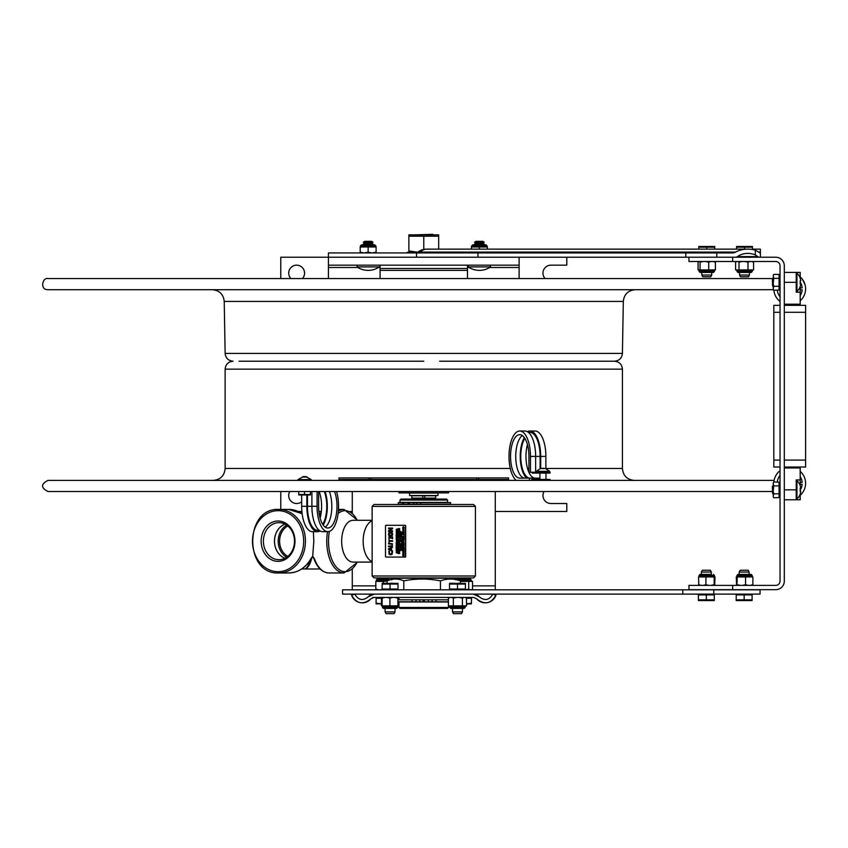 <?xml version="1.0" encoding="UTF-8"?>
<svg xmlns="http://www.w3.org/2000/svg" width="848" height="848" viewBox="0 0 848 848"><rect width="100%" height="100%" fill="white"/><g stroke="black" fill="none" stroke-linecap="round" stroke-linejoin="round"><path stroke-width="1.27" d="M495.285 511.471L566.793 511.471L566.793 503.521L550.903 503.521A7.95 7.95 0 0 1 544.077 491.522M352.27 511.471L350.447 511.471M321.328 511.471L318.89 511.471M301.899 511.471L298.167 511.471M280.762 509.404L280.762 491.522M280.762 278.579L280.762 257.22L328.43 257.22L328.43 278.579M566.793 257.22L566.793 265.159L550.903 265.159A7.95 7.95 0 0 0 545.147 278.579M290.896 278.579A7.95 7.95 0 0 1 293.694 265.731A7.95 7.95 0 0 1 302.407 278.579M301.676 501.74A7.95 7.95 0 0 1 289.815 491.522M519.124 257.22L519.124 278.579M477.954 252.937L477.954 257.22L328.43 257.22L328.43 252.937L328.43 257.22L716.793 257.22L716.793 252.937L328.43 252.937M328.43 265.159L519.124 265.159M380.074 278.579L380.074 268.487L467.481 268.487L467.481 278.579M467.481 265.159L467.481 268.487M380.074 265.159L380.074 268.487M352.27 589.826L352.27 569.474M352.27 512.902L352.27 491.522M495.285 589.826L495.285 491.522M434.738 499.08L435.692 498.126L411.863 498.126L411.863 495.773L424.753 495.773L424.753 498.126M422.802 498.126L422.802 495.773M435.692 498.126L435.692 495.773L424.753 495.773M433.296 234.875L432.756 234.334L414.259 234.875M435.119 495.773L412.425 495.773M417.704 252.259L407.358 252.259L406.722 252.895L416.082 252.895M408.874 252.259L408.874 250.923L417.778 252.206M438.67 234.875L408.874 234.875L408.874 236.21L438.681 236.21L438.681 234.875L438.681 249.132M423.777 236.21L423.777 249.407M408.874 236.21L408.874 250.923M423.777 361.216L239.041 361.216M510.305 468.478L225.133 468.478L225.133 369.166L622.411 369.166L622.411 468.478C623.121 475.717 627.096 479.692 634.336 480.403M772.39 491.522L47.954 491.522C40.778 487.812 40.778 484.102 47.954 480.403L774.097 480.403M773.44 289.709L47.954 289.709C39.347 289.91 42.76 276.946 47.954 278.579L773.196 278.579M224.232 301.422L623.322 301.422L622.411 353.415L225.133 353.415L224.232 301.422C223.427 294.288 219.462 290.387 212.318 289.709M246.991 361.216L407.909 361.216M439.646 361.216L614.471 361.216C619.294 361.683 621.944 364.333 622.411 369.166M368.159 266.897L356.934 266.897A19.864 19.864 0 0 0 379.374 266.897L368.159 266.897M379.374 266.897A0.954 0.954 0 0 0 378.833 265.159M368.159 241.33L364.831 241.33L363.304 242.21L373.003 242.21L371.477 241.33L368.159 241.33M373.003 242.21L371.477 243.09L364.831 243.09L363.304 242.21M371.477 243.09L373.003 243.97L363.304 243.97L364.831 243.09M373.003 243.97L371.498 244.871L364.831 244.849L363.304 243.97M490.621 266.897L468.181 266.897A19.864 19.864 0 0 0 490.621 266.897L490.08 265.159M482.713 241.33L476.078 241.33L474.551 242.21L484.24 242.21L482.713 241.33M484.24 242.21L482.713 243.09L476.078 243.09L474.551 242.21M482.713 243.09L484.24 243.97L474.551 243.97L476.078 243.09M484.24 243.97L482.745 244.871L476.078 244.849L474.551 243.97M758.769 257.22L755.303 254.919A13.95 9.869 -0 0 0 747.841 253.393A13.95 9.869 -0 0 0 737.548 256.594A2.692 1.908 -0 0 1 735.555 257.22M417.916 252.1A14.13 14.13 0 0 1 426.586 249.132A14.13 9.985 90 0 0 420.449 252.1L415.467 252.937M759.469 252.704L760.391 252.937L760.391 249.132L760.391 252.1L758.759 252.1L759.469 252.704M716.793 252.937L732.121 252.937A5.618 3.975 -0 0 0 735.576 252.1A19.981 14.13 180 0 1 747.841 249.132A19.981 14.13 180 0 1 755.303 250.149L758.759 252.1M760.391 257.22L760.391 252.937M474.467 244.871L484.325 244.871M487.028 245.825L486.074 244.871L487.028 245.825L486.074 244.871L487.028 245.825L486.074 244.871L487.028 245.825L486.074 244.871L487.028 245.825L486.074 244.871L472.728 244.871L471.774 245.825L487.028 245.825L486.074 244.871L487.028 246.015L471.774 246.015L472.728 244.871M471.456 249.132L471.456 246.969L487.346 246.969L487.346 249.132M479.396 246.969L479.396 249.132M374.827 244.871L375.781 246.015L360.527 246.015L375.781 245.825L374.827 244.871L361.481 244.871L373.078 244.871M364.163 252.937L360.209 252.227L360.209 252.937L360.209 246.969L376.099 246.969L376.099 252.937L376.099 252.227L372.145 252.937M368.159 246.969L368.159 252.227L372.113 252.937M364.195 252.937L368.159 252.227M448.571 491.522L448.571 492.879L398.984 492.879L398.984 491.522M409.584 493.038L437.971 493.038L437.971 495.518L409.584 495.518L409.584 493.038M419.802 601.794L419.802 599.822L412.001 599.822L412.001 601.794L423.141 601.794L423.141 599.822L424.413 599.822L424.413 601.794L436.073 601.794L436.073 599.822L428.304 599.822L428.304 601.794M440.451 580.869C428.24 578.463 416.018 578.463 403.807 580.869C398.242 578.463 392.688 578.463 387.123 580.869L394.373 578.219L453.171 578.219L460.422 580.869C453.765 578.463 447.108 578.463 440.451 580.869L440.451 589.826M403.807 589.826L403.807 580.869M387.123 583.212L387.123 580.869M460.422 583.212L460.422 580.869M410.835 500.034L447.564 500.034L446.61 499.08L400.945 499.08L399.991 500.034L410.835 500.034M399.991 500.034L399.991 502.387L447.564 502.387L447.564 500.034M399.938 608.408L447.617 608.408L448.571 607.454L398.984 607.454L399.938 608.408M448.412 601.985L398.984 601.985L398.984 607.454M475.421 506.383L473.513 504.475L374.042 504.475L372.134 506.383L475.421 506.383L475.421 575.993L372.134 575.993L374.042 577.901L473.513 577.901L475.421 575.993M420.608 504.157L450.574 504.157L450.574 502.578L416.654 502.578L416.654 504.157L420.608 504.157L420.608 502.578M398.263 504.157L403.489 504.157L403.489 502.578L398.263 502.578L398.263 504.157M408.089 502.578L409.171 502.578L409.171 504.157L408.089 504.157L408.089 502.578L403.489 502.578M402.874 504.157L402.588 502.578M408.089 504.157L403.489 504.157M416.654 504.157L416.654 502.578M416.389 502.578L413.771 502.578L413.771 504.157L416.389 504.157M409.171 502.578L413.771 502.578M413.771 504.157L409.171 504.157M396.567 544.745L396.694 545.317M396.906 538.84L396.366 539.317L396.906 539.805M396.504 539.667L396.822 538.84L397.362 539.317L396.419 539.667M397.341 538.809L396.133 539.317L397.341 539.837L397.426 538.809L397.341 539.837M396.345 538.183L397.489 537.25L396.154 537.25L397.214 537.441L396.154 538.385L397.489 538.385L396.345 538.183M396.345 536.731L397.489 535.788L396.154 535.788L397.214 535.989L396.154 536.922L397.489 536.922L396.345 536.731M396.154 534.473L396.154 535.47L397.489 535.47L397.489 534.473L397.33 535.258L396.843 534.526L396.313 535.258L396.154 534.473M396.822 534.335L397.405 533.127L396.822 534.113L396.249 533.127L396.822 534.335M396.313 533.095L397.489 532.555L396.313 531.813L396.398 532.555M398.761 546.43L398.899 547.002M399.684 546.759L398.655 546.207L398.359 547.214L399.768 547.214M399.281 546.356L399.535 547.002L399.281 546.356M398.359 544.925L398.359 545.921L399.684 545.921L399.684 544.925L399.525 545.709L399.037 544.978L398.507 545.709L398.359 544.925M399.185 544.034L399.185 542.879L398.359 543.091L399.45 543.759L398.443 544.034M399.387 542.656L399.588 541.724L398.698 542.423L398.412 541.639L398.708 542.646L399.334 541.798L399.387 542.656M398.359 540.367L398.359 541.363L399.684 541.363L399.684 540.367L399.525 541.151L399.037 540.42L398.507 541.151L398.359 540.367M398.761 537.187L398.899 537.759M399.684 537.515L398.655 536.975L398.359 537.971L399.684 537.515M399.281 537.113L399.535 537.759L399.281 537.113M398.359 535.692L398.359 536.689L399.684 536.689L399.684 535.692L399.525 536.477L399.037 535.745L398.507 536.477L398.359 535.692M398.507 535.618L399.684 535.088L398.507 534.346L398.602 535.088M399.684 533.042L398.359 532.406L399.472 532.926L398.359 533.244L399.461 533.784L398.359 534.314L399.684 533.911L398.581 533.36L399.684 533.042M398.359 531.219L398.359 532.215L399.684 532.215L399.684 531.219L399.525 532.003L399.037 531.272L398.507 532.003L398.359 531.219M398.359 529.989L398.359 530.986L399.684 530.986L399.684 529.989L399.525 530.774L399.037 530.042L398.507 530.774L398.359 529.989M398.539 529.565L399.684 528.622L398.359 528.622L399.408 528.823L398.359 529.767L399.684 529.767L398.539 529.565M401.581 550.532L401.782 549.599L400.892 550.299L400.616 549.515L400.903 550.522L401.528 549.674L401.581 550.532M401.878 548.094L400.553 547.458L401.666 547.978L400.553 548.306L401.655 548.836L400.553 549.366L401.878 548.963L400.775 548.412L401.878 548.094M401.751 547.331L401.878 546.716L400.553 546.716L400.553 547.331L401.751 547.331M401.878 546.07L400.553 545.296L401.655 545.953L400.553 546.621L401.973 546.07L400.553 546.621M400.553 544.151L400.553 545.147L401.878 545.147L401.878 544.151L401.719 544.935L401.231 544.204L400.701 544.935L400.553 544.151M400.553 543.918L401.878 543.918L401.878 542.996L400.553 543.918M403.5 554.921L402.959 555.398L403.5 555.885M403.955 555.398L402.874 555.398L403.955 555.398M403.924 554.889L402.715 555.398L403.924 555.906L404.008 554.889L403.924 555.906M403.542 554.009L404.072 553.235L402.811 553.649L402.747 554.465L404.072 554.465L403.542 554.009M403.118 553.691L403.394 554.253L403.118 553.691M404.072 551.285L402.747 550.649L403.86 551.168L402.747 551.486L403.849 552.016L402.747 552.557L404.072 552.154L402.97 551.603L404.167 551.285L402.97 551.603M403.553 545.73L402.927 545.942L403.553 546.186M403.765 533.943L403.924 534.59M404.072 534.346L403.669 533.721L402.747 534.378L404.072 534.802M403.065 534.017L403.288 534.59L403.065 534.017M402.747 532.523L402.747 533.519L404.072 533.519L404.072 532.523L403.924 533.307L403.425 532.576L402.906 533.307L402.747 532.523M404.072 531.23L402.747 530.456L403.849 531.113L402.747 531.781L404.167 531.23L402.747 531.781M403.5 526.905L402.98 527.732L403.924 527.732L402.895 527.732L403.404 526.905L403.924 527.732M404.072 527.573L403.415 526.682L402.747 527.583L404.072 527.944M397.489 552.122L396.154 552.43L397.489 553.225L397.574 552.122L397.489 553.225M397.489 550.85L396.853 550.14L396.313 550.85L396.154 550.108L396.154 551.062L397.574 551.062M396.853 550.14L396.938 550.85M396.313 550.108L396.694 550.85M397.489 549.928L397.489 549.006L397.33 549.716L396.154 549.716L397.574 549.928L397.489 549.006M396.313 548.624L396.313 547.84L396.154 548.836L397.489 548.836L397.489 547.84L397.33 548.624L396.843 547.893L396.313 548.624M396.313 547.84L396.684 548.624M397.489 547.84L397.489 548.836M396.843 547.893L397.33 548.624M396.154 547.744L397.489 547.766L397.489 546.515L396.154 546.515L396.154 547.744L396.864 547.289M397.489 546.515L397.489 547.702M396.154 546.515L396.864 546.981M397.352 546.197L396.292 546.409L397.489 546.409L397.489 545.783L396.292 545.783L397.352 545.995M397.489 545.783L397.489 546.409M397.489 545.529L397.087 544.448L396.154 545.105L397.489 545.073M397.489 544.236L397.489 543.314L397.33 544.024L396.154 544.024L397.574 544.236L397.489 543.314M396.313 542.943L396.313 542.158L396.154 543.155L397.489 543.155L397.489 542.158L397.33 542.943L396.843 542.211L396.313 542.943M396.313 542.158L396.684 542.943M397.489 542.158L397.489 543.155M396.843 542.211L397.33 542.943M396.419 540.971L396.461 540.144L396.822 541.109L397.564 540.335L396.822 541.331L397.479 540.335M397.214 537.441L396.249 537.441M396.313 534.473L396.684 535.258M397.489 534.473L397.489 535.47M396.843 534.526L397.33 535.258M396.461 533.127L396.419 533.964M397.405 533.127L397.341 534.134M396.313 531.813L396.398 532.343M397.341 531.558L396.822 530.339L396.313 531.548L397.426 531.558L396.398 531.548M396.398 530.53L397.426 530.53L397.426 531.558M397.489 528.876L396.154 529.693L397.489 530.106M398.624 552.355L399.684 552.355M399.684 552.143L398.359 552.143L399.101 552.822L398.359 553.5L399.768 553.5M398.359 551.624L399.588 551.688L399.588 550.84L398.359 550.691L399.567 551.264L398.359 551.624M398.443 550.691L399.673 550.84L399.588 551.688M398.624 549.462L398.708 550.458L399.715 549.939L399.302 549.387L398.698 550.235L398.624 549.462L398.783 550.235M399.419 549.61L398.793 550.458L398.412 549.917M399.684 548.592L398.359 548.052L398.359 549.334L399.684 548.794M398.602 549.334L398.602 548.794M398.496 546.377L399.768 546.759M398.443 542.879L399.673 543.038L399.27 544.034M399.419 541.798L398.793 542.646L398.412 542.116M399.768 541.363L399.684 540.367M398.359 539.773L399.684 540.134L399.026 538.883L398.359 539.773M399.768 537.971L399.578 537.06M398.359 532.406L399.768 532.798L398.666 533.36L399.768 533.911L398.359 534.314M399.768 532.215L399.684 531.219M399.684 528.622L398.624 529.565M401.613 549.674L400.903 550.522M400.913 549.525L400.977 550.299M400.553 547.458L401.878 547.85M401.973 543.918L401.878 542.996M401.878 540.992L400.553 541.522L401.878 542.328L401.973 540.992L401.878 542.285M401.878 540.642L400.733 540.642L401.878 539.699L400.818 540.642M401.878 539.699L400.553 539.699L401.602 539.9L400.553 540.844L401.878 540.844M401.221 538.13L400.553 539.381L401.878 539.381L401.221 538.13L401.878 539.381M400.744 538.448L401.305 538.13M401.751 537.081L400.68 537.282L401.878 537.282L401.878 536.667L401.878 537.282M401.878 536.667L400.68 536.667L401.751 536.869M401.878 536.201L400.733 536.201L401.878 535.268L400.818 536.201M401.878 534.017L401.719 534.728L400.553 534.728L401.878 534.94L401.973 534.017L401.878 534.94M400.701 532.862L400.553 533.858L401.878 533.858L401.878 532.862L401.973 533.858M401.878 532.862L401.719 533.646L401.231 532.915L401.719 533.646M403.054 551.603L404.167 552.154L402.747 552.557M402.747 550.649L404.167 551.285M404.072 549.292L402.747 549.833L404.072 550.628L404.167 549.292L403.701 550.267M402.747 549.144L404.072 549.144L404.072 547.914L402.811 548.327L402.747 549.144M404.072 545.275L403.637 547.331L404.072 545.275L402.747 545.805L404.04 546.589L402.811 546.971L402.747 547.787L404.167 547.787M404.072 544.925L402.927 544.925L404.072 543.981L402.832 544.183M404.072 543.981L403.012 544.925M404.072 543.08L402.906 543.08L404.072 541.808L402.747 541.278L403.33 541.914L402.747 543.822L404.072 543.292M403.595 542.02L402.842 542.55M404.072 540.176L402.97 539.625L404.072 539.063L402.747 538.66L403.86 539.19L402.747 539.508L403.849 540.038L402.747 540.579L404.167 540.176L402.832 540.547M402.832 538.692L404.167 539.063L403.054 539.625L404.167 540.176M404.072 537.918L404.167 538.533L402.747 537.918L402.747 538.533L403.945 538.332L402.885 538.533M402.885 537.918L403.945 538.12M402.747 537.664L404.072 537.664L404.072 536.742L402.747 537.664M404.072 536.742L404.072 537.664M404.072 536.572L404.072 535.65L403.924 536.36L402.747 536.36L404.167 536.572L404.072 535.65M402.885 533.964L404.167 534.346M404.072 532.523L404.072 533.519M403.425 532.576L403.924 533.307M402.747 530.456L404.167 531.23M403.924 530.201L403.415 528.982L402.895 530.201L404.008 530.201L402.98 530.201M403.415 528.982L404.008 530.201M402.885 528.813L403.945 528.611L402.747 528.813L402.747 528.198L403.945 528.399L402.885 528.198M402.938 527.011L403.5 526.682L404.167 527.573M392.55 530.88L389.105 530.88L392.55 528.77L392.55 528.06L388.554 528.06L388.554 528.654L391.712 528.654L388.554 530.572L388.554 531.473L392.55 531.473L392.55 530.88L392.635 531.473M391.638 551.253L392.158 552.684L390.557 554.157L389.338 553.733L389.455 551.211L388.819 551.211L389.031 554.232L390.557 554.825L392.094 554.221L392.507 551.836L391.638 551.253M389.455 551.211L389.433 553.733L390.642 554.157M390.981 548.444L389.179 549.144L390.981 549.843M390.981 549.886L389.094 549.144L390.981 548.412L390.981 549.886M391.426 548.232L392.55 547.13L388.554 548.741L388.554 549.525L392.55 551.126L391.426 550.055L391.522 548.232L391.522 550.055L392.55 551.094M392.55 547.172L391.522 548.232M392.264 546.282L392.264 543.748L388.554 543.292L388.554 543.928L391.85 544.13L392.179 545.02L391.85 545.9L388.554 546.112L388.554 546.737L392.348 546.282L388.638 546.737M388.638 543.292L392.348 543.748L392.348 546.282M392.55 536.89L392.635 538.745L392.55 536.89L392.136 537.505L388.956 537.505L388.956 536.89L389.041 537.505L392.136 537.505M392.083 532.735L390.546 532.162L389.009 532.735L388.469 534.272L389.009 535.809L390.546 536.381L392.083 535.809L392.179 532.735L392.719 534.272L392.179 535.809L390.546 536.381M390.546 532.162L392.179 532.735M390.546 532.83L392.168 534.272L390.546 535.724L388.925 534.272L390.546 532.83M404.962 557.083L386.031 557.083A0.636 0.53 90 0 1 385.501 556.447L385.501 525.93A0.636 0.53 90 0 1 386.031 525.294L404.962 525.294A0.636 0.53 90 0 1 405.503 525.93L405.503 556.447A0.636 0.53 90 0 1 404.962 557.083L405.143 557.083A0.636 0.53 -90 0 0 405.673 556.447L405.673 525.93A0.636 0.53 -90 0 0 405.143 525.294L386.211 525.294M392.136 538.13L389.041 538.13L388.956 538.745L388.956 538.13L392.136 538.13L392.55 538.745M392.55 540.632L392.635 541.268L392.55 540.632L389.02 540.632L389.02 539.042L389.105 540.632M389.105 541.268L389.105 542.868L389.02 541.268L392.635 541.268M392.274 551.211L392.179 554.221L390.599 554.825M391.712 528.654L388.638 528.654M392.55 528.06L392.635 528.77L389.19 530.88M402.906 532.523L403.266 533.307M402.832 536.36L403.924 536.36M402.832 537.452L403.924 537.452M402.832 541.331L403.574 541.808M402.906 542.55L402.991 543.08M402.991 543.292L402.906 543.822M402.895 546.971L403.584 547.119M404.167 548.19L403.637 548.932M404.167 553.511L403.637 554.253M402.98 554.889L404.008 554.889M404.008 555.906L402.98 555.906M401.878 532.046L400.797 532.046M400.797 532.258L401.878 532.258M400.638 534.728L401.719 534.728M401.878 535.268L400.638 535.459M401.602 539.9L400.638 539.9M400.638 543.706L401.719 543.706M401.231 544.204L401.719 544.935M401.878 544.151L401.878 545.147M400.701 544.151L401.072 544.935M400.638 545.338L401.973 546.07M400.68 546.716L401.751 546.918M401.878 546.716L401.878 547.331M401.751 547.13L400.68 547.331M401.973 547.85L400.86 548.412L401.973 548.963L400.638 549.345M401.592 549.451L401.804 550.532M399.408 528.823L398.443 528.823M399.037 530.042L399.525 530.774M399.684 529.989L399.684 530.986M398.507 529.989L398.878 530.774M399.037 531.272L399.525 532.003M398.507 531.219L398.878 532.003M398.507 534.346L398.602 534.876M399.037 535.745L399.525 536.477M399.684 535.692L399.684 536.689M398.507 535.692L398.878 536.477M399.111 538.883L399.684 540.134M399.037 540.42L399.525 541.151M398.507 540.367L398.878 541.151M398.624 541.639L398.783 542.423M399.058 541.893L399.673 541.724L399.609 542.656M399.037 544.978L399.525 545.709M399.684 544.925L399.684 545.921M398.507 544.925L398.878 545.709M398.507 548.052L398.602 548.592M399.058 549.695L399.673 549.525L399.609 550.469M399.673 551.688L398.443 551.836M399.408 552.769L398.624 553.309M396.313 529.29L397.002 529.438M397.426 534.134L396.408 534.134M397.214 535.989L396.249 535.989M397.574 536.021L396.429 536.731M397.574 537.484L396.429 538.183M396.398 538.809L397.426 538.809M397.426 539.837L396.398 539.826M396.249 544.024L397.33 544.024M396.302 544.692L397.574 545.073M396.249 549.716L397.33 549.716M390.631 532.83L389.338 533.212M389.423 533.212L388.925 534.272M389.009 534.272L389.338 535.332M389.423 535.332L390.631 535.724M388.956 536.89L388.956 538.745M389.02 539.042L389.02 542.868M403.415 529.205L403.955 529.693L403.415 530.17L402.874 529.693L403.415 529.205M403.097 529.332L403.5 530.17M403.796 544.183L402.747 545.126L404.072 545.126M404.072 547.575L403.542 547.331M403.118 547.013L403.394 547.575L403.118 547.013M403.118 548.37L403.394 548.932L403.118 548.37M403.553 549.716L402.927 549.97L403.553 549.716M403.553 549.758L402.927 549.97M403.012 549.97L403.553 550.172M401.231 532.915L401.072 533.646M401.602 535.459L400.553 536.402L401.878 536.402M400.68 536.667L400.68 537.282M401.21 538.353L401.729 539.169L400.701 539.169L401.21 538.353M400.786 539.01L401.729 539.169M401.358 541.416L400.733 541.66L401.358 541.416M401.358 541.448L400.733 541.66M400.818 541.66L401.358 541.872M399.016 539.105L399.535 539.932L398.507 539.932L399.016 539.105M399.101 539.105L398.592 539.932L399.535 539.932M399.684 553.309L398.539 553.309L399.323 552.769M397.489 529.894L396.959 529.65M396.535 529.332L396.811 529.894L396.535 529.332M396.62 529.332L396.811 529.894M396.822 530.562L397.362 531.039L396.822 531.526L396.281 531.039L396.822 530.562M396.906 530.562L396.281 531.039M396.461 540.144L396.822 541.331M397.087 544.67L397.341 545.317L397.087 544.67M396.292 545.783L396.292 546.409M396.97 552.324L396.345 552.567L396.97 552.324M396.97 552.355L396.345 552.567M396.429 552.567L396.97 552.779M399.376 546.356L399.535 547.002M399.376 537.113L399.535 537.759M403.203 553.691L403.394 554.253M403.203 548.37L403.394 548.932M403.16 534.017L403.288 534.59M400.701 531.516L400.701 532.788M368.244 596.812L374.212 594.109L473.332 594.109L479.3 596.812C484.759 601.115 489.264 600.214 492.805 594.109L495.932 595.243C490.886 603.903 484.473 605.101 476.671 598.836L473.629 597.427L373.915 597.427L370.883 598.836C363.082 605.101 356.658 603.903 351.623 595.243L354.75 594.109C358.291 600.214 362.796 601.115 368.244 596.812A7.95 7.95 0 0 1 374.212 594.109M371.042 598.656A3.975 3.975 0 0 0 370.883 598.836A11.268 11.268 0 0 1 351.623 595.243M372.367 597.745A3.975 3.975 0 0 1 373.915 597.427M495.932 595.243A11.268 11.268 0 0 1 476.671 598.836M479.3 596.812A7.95 7.95 0 0 0 473.332 594.109M682.788 589.826L342.56 589.826L342.56 594.109L713.793 594.109L713.793 589.826L682.788 589.826L682.788 594.109M713.793 589.826L760.052 589.826L760.052 594.109L713.793 594.109M419.802 599.822L423.141 599.822M424.413 599.822L428.304 599.822M412.001 599.822L398.009 599.822M448.412 599.822L436.073 599.822M412.001 601.794L398.009 601.794M448.412 601.794L436.073 601.794M372.134 520.29L353.044 520.29A20.893 11.374 90 0 0 352.651 520.301A20.893 11.374 90 0 0 341.67 541.183A20.893 11.374 90 0 0 352.651 562.076A20.893 11.374 90 0 0 353.044 562.086L372.134 562.086M372.134 561.62A20.893 11.374 -90 0 1 363.156 541.183A20.893 11.374 -90 0 1 372.134 520.757M327.551 531.685A31.779 17.299 90 0 0 326.756 541.183A31.779 17.299 90 0 0 344.044 572.972L328.854 572.972A31.779 17.299 -90 0 1 314.364 558.535L312.689 556.33L311.142 558.228M309.774 560.804C308.29 566.146 306.52 568.87 304.453 568.997C307.601 568.743 310.124 564.821 312.011 557.253M312.689 556.33L313.824 541.183L313.389 531.685M261.152 541.183A20.172 16.918 -90 0 0 286.539 558.652A20.172 16.918 -90 0 0 286.539 523.725A20.172 16.918 -90 0 0 261.152 541.183M302.142 513.708L288.627 509.404L278.769 509.404C244.076 507.57 244.065 574.806 278.769 572.972A31.779 26.659 -90 0 0 305.439 541.183A31.779 26.659 -90 0 0 278.769 509.404M314.364 558.535A1.272 0.583 160.5 0 1 313.739 558.27L313.739 558.27C317.173 567.619 322.208 572.517 328.854 572.972M294.489 541.183A18.529 15.55 90 0 1 279.692 559.701A18.529 15.55 90 0 1 263.399 541.183A18.529 15.55 90 0 1 279.692 522.675A18.529 15.55 90 0 1 294.489 541.183M284.96 524.106A17.925 15.041 -90 0 0 274.476 541.183A17.925 15.041 -90 0 0 284.96 558.27M285.023 558.249A17.882 14.999 90 0 1 274.508 541.183A17.882 14.999 90 0 1 285.023 524.128M286.666 525.103A17.882 14.999 -90 0 0 278.208 541.183A17.882 14.999 -90 0 0 286.666 557.274M287.832 556.394A16.684 14.003 90 0 1 279.607 541.183A16.684 14.003 90 0 1 287.832 525.983M383.285 583.212L383.285 581.41L387.123 581.092M376.12 589.826L375.823 589.169L378.632 589.826M380.476 589.826L383.285 589.169M383.285 581.41L375.823 581.41L375.823 589.169M376.501 581.41L375.918 581.41M389.009 577.901L389.009 578.866L377.371 578.866L379.088 578.866L379.088 577.901M471.106 589.826L472.548 589.169L472.548 581.41L460.422 581.41M471.446 589.826L472.548 589.169M465.308 589.826L468.711 589.169L468.711 581.41M468.711 589.169L470.163 589.826M457.581 579.82L471.128 579.82L470.174 578.866L456.828 578.866L455.874 579.82M466.411 597.999L466.57 605.854L466.464 598.031M385.056 597.427L382.13 598.084L382.13 605.854L397.988 605.854L397.85 598.084L394.861 597.427M392.9 597.427L389.91 598.084L389.91 605.854M389.91 598.084L386.985 597.427M382.13 598.084L382.183 597.427M382.141 597.851L381.483 598.084L381.483 605.854L382.257 605.854M397.85 598.084L397.988 605.854M389.953 608.398L396.737 608.398L395.03 608.398L395.03 611.906L385.098 611.906L385.098 608.398L383.391 608.398L389.953 608.398M456.765 597.427L453.351 598.084L453.351 605.854L466.559 605.854M463.983 597.427L462.425 598.084L462.425 605.854M462.425 598.084L459.001 597.427M453.351 598.084L451.486 597.427M450.277 597.427L448.412 598.084L448.412 605.854L453.351 605.854M466.559 598.084L465.001 597.427M448.412 598.084L448.571 597.427M461.111 608.398L464.163 608.398L465.117 607.444L449.853 607.444L450.807 608.398L461.111 608.398M398.443 605.854L397.14 605.854L398.645 605.854L398.645 601.794M398.645 598.084L397.998 597.427L398.645 599.822M381.695 605.854L382.989 605.854M382.119 584.081L382.119 589.031L390.069 589.031L390.069 584.081L382.119 584.081L382.119 583.371L398.009 583.371L398.009 584.081L390.069 584.081M390.069 589.031L398.009 589.031L398.009 584.081M382.914 589.826L382.914 589.031M395.03 611.906L394.076 613.666L386.052 613.666L385.098 611.906M449.535 584.081L449.535 589.031L457.485 589.031L457.485 584.081L449.535 584.081L449.535 583.371L465.435 583.371L465.435 584.081L457.485 584.081M457.485 589.031L465.435 589.031L465.435 584.081M450.33 589.826L450.33 589.031M462.457 608.398L462.457 611.906L452.525 611.906L452.525 608.398M462.457 611.906L461.492 613.666L453.479 613.666L452.525 611.906M381.483 598.222L376.099 598.222L376.099 603.172L381.483 603.787M381.483 603.882L376.099 603.882L376.099 603.172M468.467 577.901L468.467 578.866M470.651 597.427L470.651 598.222M466.57 603.84L471.446 603.172L471.446 598.222L466.57 598.222M471.446 603.172L471.446 603.882L466.57 603.882M478.611 477.933L508.556 477.933L508.556 479.523L478.611 479.523L478.611 477.933L338.999 477.933L338.999 479.523L478.611 479.523M319.145 491.522A21.741 9.19 -90 0 1 320.109 518.128M324.328 491.522A21.741 9.19 -90 0 1 322.696 524.35M325.06 491.522A23.044 9.741 -90 0 1 323.215 525.103M329.363 491.522A21.741 9.19 -90 0 1 325.219 527.149M307.442 495.009L307.442 506.298A23.998 10.144 90 0 0 317.587 530.286L319.124 530.286M306.859 495.009L306.859 506.298A25.387 10.727 90 0 0 317.587 531.685A25.387 10.727 90 0 0 320.109 530.975M311.894 491.522L311.894 506.298A25.387 10.727 90 0 0 322.632 531.685L327.816 531.685A25.387 10.727 90 0 0 337.356 517.905A25.387 10.727 90 0 0 336.539 491.522M317.078 491.522L317.078 506.298A25.387 10.727 90 0 0 327.816 531.685M334.547 491.522A21.741 9.19 -90 0 1 336.232 514.99A21.741 9.19 -90 0 1 327.816 528.028A21.741 9.19 -90 0 1 318.625 506.298L318.625 491.522M301.676 495.009L301.676 506.298A25.387 10.727 90 0 0 312.403 531.685L317.587 531.685M539.943 478.134L534.643 478.134L534.643 479.449M535.152 478.134A21.741 9.19 90 0 1 527.074 466.782A21.741 9.19 90 0 1 527.445 444.575M529.968 478.134A21.741 9.19 90 0 1 521.181 462.722A21.741 9.19 90 0 1 524.848 438.342M550.045 472.135L550.045 473.089L539.243 473.089L539.243 472.135L550.045 472.135M526.735 478.134A23.044 9.741 90 0 1 520.322 459.584A23.044 9.741 90 0 1 524.34 437.589M524.923 478.134A21.741 9.19 90 0 1 515.828 459.499A21.741 9.19 90 0 1 522.336 435.554M540.102 468.743L540.102 456.404A23.998 10.144 -90 0 0 529.968 432.406L528.431 432.406M536.201 471.477L535.65 471.477M540.695 468.541L540.695 456.404A25.387 10.727 -90 0 0 529.968 431.017A25.387 10.727 -90 0 0 527.445 431.727M535.65 472.135L535.65 456.404A25.387 10.727 -90 0 0 524.923 431.017L519.739 431.017A25.387 10.727 -90 0 0 509.16 452.196A25.387 10.727 -90 0 0 516.231 480.403M539.243 473.089L532.29 473.089L531.961 472.294M529.459 480.403L529.459 478.134L519.739 478.134A21.741 9.19 90 0 1 510.549 456.404A21.741 9.19 90 0 1 519.739 434.664A21.741 9.19 90 0 1 528.929 456.404L528.929 472.294L530.466 472.294L530.466 456.404A25.387 10.727 -90 0 0 519.739 431.017M530.466 472.294L539.243 472.135M529.459 478.134L534.643 478.134M539.243 480.403L539.243 479.449L550.045 479.449L550.045 480.403M531.77 480.403L531.77 479.449L539.243 479.449M539.688 479.449L539.688 478.134M543.759 468.297L545.879 468.764L545.879 456.404A25.387 10.727 -90 0 0 535.152 431.017L529.968 431.017M298.846 494.458L304.496 494.458L304.496 491.522M298.75 494.458L298.75 491.522M304.496 494.458L310.442 494.458L310.442 491.522M310.347 491.522L310.442 494.458M310.389 494.978L298.793 494.978M536.286 471.34L540.038 468.764L543.377 468.244L545.879 468.764L549.631 471.34L536.286 471.34L536.636 472.135L548.995 472.135M542.158 468.297L543.197 468.764M297.924 479.608L311.269 479.608L305.598 476.523L307.209 477.032L302.291 477.032L303.701 476.512L297.924 479.608L298.273 480.403M302.778 477.032L304.591 476.523M735.587 262.149L736.87 261.491L735.587 262.149L735.587 269.908L753.575 269.908L753.575 262.149L751.476 261.491M736.7 270.215L736 269.908M742.382 261.491L739 262.149L739 269.908M739 262.149L737.707 261.491M750.098 261.491L747.989 262.149L747.989 269.908M747.989 262.149L744.608 261.491M752.293 261.491L753.575 262.149M740.474 272.452L751.254 272.452L749.462 272.452L751.254 272.452L749.462 272.452L749.462 275.017L739.53 275.017L739.53 272.452L737.908 272.452L740.474 272.452M711.059 585.385L714.175 584.728L714.175 576.958L698.604 576.958M703.13 585.385L705.918 584.728L705.918 576.958M705.918 584.728L709.023 585.385M714.175 584.728L714.482 585.385M714.694 585.385L715.012 576.958L714.27 576.958L714.906 576.958M698.826 585.385L698.508 576.958L699.409 576.958M698.508 584.728L701.296 585.385M711.483 574.414L700.088 574.414L701.37 574.414L701.37 572.04L711.302 572.04L711.302 574.414M739 272.452L737.908 272.452L739 272.452M698.095 262.149L698.837 261.491L698.095 262.149L698.095 269.908L715.415 269.908L715.415 262.149L712.892 261.491M715.182 269.908L714.387 270.862L699.134 270.862L698.339 269.908M703.321 261.491L700.056 262.149L700.056 269.908M700.056 262.149L699.324 261.491M711.239 261.491L708.716 262.149L708.716 269.908M708.716 262.149L705.462 261.491M701.837 272.452L713.433 272.452L711.726 272.452L711.726 275.017L701.794 275.017L701.794 272.452L700.088 272.452L701.837 272.452M750.13 585.385L752.886 584.728L752.886 576.958L737.166 576.958M742.424 585.385L745.562 584.728L745.562 576.958M745.562 584.728L748.318 585.385M752.886 584.728L752.515 585.385M752.77 576.958L752.028 576.958M736.636 585.385L736.265 576.958L737.124 576.958L736.265 576.958M736.88 585.385L737.251 576.958M737.251 584.728L740.378 585.385M745.297 574.414L737.908 574.414L739.191 574.414L739.191 572.04L749.123 572.04L749.123 574.414L751.254 574.414L745.297 574.414M701.37 572.04L702.324 570.269L710.348 570.269L711.302 572.04M713.486 594.109L713.486 594.904M714.281 599.854L714.281 594.904L706.342 594.904L706.342 599.854L714.281 599.854L714.281 600.564L698.392 600.564L698.392 599.854L706.342 599.854M706.342 594.904L698.392 594.904L698.392 599.854M739.191 572.04L740.145 570.269L748.169 570.269L749.123 572.04M751.307 594.109L751.307 594.904M752.102 599.854L752.102 594.904L744.152 594.904L744.152 599.854L752.102 599.854L752.102 600.564L736.212 600.564L736.212 599.854L744.152 599.854M744.152 594.904L736.212 594.904L736.212 599.854M749.462 275.017L748.508 276.777L740.484 276.777L739.53 275.017M744.502 249.132L744.502 247.192L736.552 247.192L736.552 246.482L752.441 246.482L752.441 247.192L744.502 247.192M736.552 249.132L736.552 247.192M752.441 249.503L752.441 247.192M711.726 275.017L710.772 276.777L702.748 276.777L701.794 275.017M706.755 249.132L706.755 247.192L698.816 247.192L698.816 246.482L714.705 246.482L714.705 247.192L706.755 247.192M698.816 249.132L698.816 247.192M714.705 249.132L714.705 247.192M732.661 261.491L732.661 257.22L688.958 257.22L688.958 261.491L775.761 261.491A4.272 4.272 0 0 1 780.033 265.763L780.033 581.103A4.272 4.272 0 0 1 775.761 585.385L688.958 585.385L688.958 589.657L732.661 589.657L732.661 585.385M732.661 257.22L775.761 257.22A8.554 8.554 0 0 1 784.305 265.763L784.305 581.103A8.554 8.554 0 0 1 775.761 589.657L732.661 589.657M688.958 589.657L688.958 585.385M784.305 499.779L796.23 499.779L796.23 479.947L800.194 479.947L800.194 467.99L784.305 467.99M800.194 479.947L800.194 485.522M800.194 488.342L800.194 488.925M800.194 490.801L800.194 491.374M800.194 494.204L800.194 499.779L796.23 499.779M784.305 272.409L800.194 272.409L800.194 277.985M800.194 280.805L800.194 281.388M800.194 283.264L800.194 283.836M800.194 286.666L800.194 292.242L796.23 292.242L796.23 272.409M784.305 304.188L800.194 304.188L800.194 292.242M800.226 490.059A12.476 12.476 0 0 0 802.144 484.293L800.194 484.293M800.194 476.587A12.476 12.476 0 0 1 802.144 482.385L800.194 482.385M780.033 475.463A12.476 12.476 0 0 0 777.319 481.929M800.194 495.274A15.889 15.889 0 0 0 800.194 471.403M780.033 470.735A15.889 15.889 0 0 0 773.885 481.929M777.319 290.249A12.476 12.476 0 0 0 780.033 296.715A12.476 12.476 0 0 1 777.319 290.249M800.194 295.602A12.476 12.476 0 0 0 802.144 289.804L800.194 289.804M800.226 282.13A12.476 12.476 0 0 1 802.144 287.896L800.194 287.896M800.194 300.786A15.889 15.889 0 0 0 800.194 276.904M773.885 290.249A15.889 15.889 0 0 0 780.033 301.453M772.39 278.928L772.581 285.956L772.39 278.928M772.581 285.956L772.581 278.695M773.185 285.267L773.185 279.384M800.798 280.805L800.152 280.805L800.798 280.805A12.169 12.169 0 0 0 800.152 278.144L800.226 278.049A12.264 12.264 0 0 0 796.94 273.215L796.94 291.426L796.23 291.426M800.152 283.836L800.798 283.836L800.152 283.836A10.155 5.883 -90 0 0 800.152 280.805M796.94 291.426A12.264 12.264 0 0 0 800.226 286.603L800.152 286.507A12.169 12.169 0 0 0 800.798 283.836M796.23 273.215L796.94 273.215M772.39 486.466L772.581 493.494L772.39 486.466M772.581 493.494L772.581 486.222M773.185 492.805L773.185 486.922M800.798 488.342L800.152 488.342L800.798 488.342A12.169 12.169 0 0 0 800.152 485.681L800.226 485.586A12.264 12.264 0 0 0 796.94 480.752L796.94 498.963L796.23 498.963M800.152 491.374L800.798 491.374L800.152 491.374A10.155 5.883 -90 0 0 800.152 488.342M796.94 498.963A12.264 12.264 0 0 0 800.226 494.14L800.152 494.045A12.169 12.169 0 0 0 800.798 491.374M796.23 480.752L796.94 480.752M773.196 275.77L773.747 274.402L773.196 275.77L773.747 278.356L779.079 278.356L779.079 275.6L780.033 275.6M779.079 275.6L779.079 274.604L780.033 274.688L779.079 274.402L773.747 274.402M773.747 290.249L773.196 288.882L773.747 290.249L780.033 290.058M773.196 287.652L773.196 283.55L773.747 286.285L773.196 288.882M773.747 278.356L773.196 283.55M773.196 281.101L773.196 276.989M773.747 286.285L779.079 286.285L779.079 284.981L780.033 284.992M780.033 284.536L779.079 284.536L779.079 283.433L780.033 283.433L779.079 283.433L779.079 281.207L780.033 281.207M779.079 279.67L779.079 278.356M779.079 276.713L780.033 276.596M780.033 289.041L779.079 289.041L779.079 288.055L780.033 288.235M780.033 288.055L779.079 288.055L779.079 286.285M780.033 279.649L779.079 279.649L780.033 280.116M780.033 280.423L779.079 280.423L779.079 281.207M779.079 289.041L779.079 289.952L780.033 289.952M780.033 290.037L779.079 289.952M773.196 483.307L773.747 481.929L773.196 483.307L773.747 485.893L779.079 485.893L779.079 483.137L780.033 483.137M780.033 482.226L773.747 481.929M773.747 497.787L773.196 496.419L773.747 497.787L780.033 497.49M773.196 495.19L773.196 491.087L773.747 493.822L773.196 496.419M773.747 485.893L773.196 491.087M773.196 488.639L773.196 484.526M773.747 493.822L779.079 493.822L779.079 492.508L780.033 492.529M780.033 490.971L779.079 490.971L779.079 488.745L780.033 488.745M779.079 487.208L779.079 485.893M780.033 483.954L779.079 483.954L780.033 484.123M779.079 482.226L779.079 483.137M780.033 496.578L779.079 496.578L779.079 495.592L780.033 495.773M780.033 495.592L779.079 495.592L779.079 493.822M780.033 492.073L779.079 492.529M779.079 490.971L779.079 491.755L780.033 491.755M780.033 487.187L779.079 487.187L780.033 487.642M780.033 487.96L779.079 487.96L779.079 488.745M779.079 496.578L779.079 497.575L780.033 497.575M794.671 467.99L794.671 467.036M794.671 305.354L794.671 304.188M784.305 467.036L805.6 467.036L805.6 460.093L784.305 460.093L805.6 460.093L805.6 312.297L784.305 312.297L805.6 312.297L805.6 305.354L784.305 305.354M780.033 305.354L773.821 305.354L773.821 312.297L780.033 312.297L773.821 312.297L773.821 460.093L780.033 460.093L773.821 460.093L773.821 467.036L780.033 467.036M519.124 267.491L489.709 267.491M469.092 267.491L467.481 267.491M380.074 267.491L378.462 267.491M357.845 267.491L328.43 267.491M467.481 270.395L380.074 270.395M352.27 585.862L375.823 585.862M472.548 585.862L495.285 585.862M527.509 468.478L528.929 468.478M545.879 468.478L622.411 468.478M757.593 256.594L737.548 256.594M418.732 252.937A3.975 2.809 90 0 0 420.449 252.1L735.576 252.1M755.303 254.919L755.303 250.149M416.527 257.22L416.527 252.937M685.778 257.22L685.778 252.937M416.05 601.794L416.05 599.822M432.098 601.794L432.098 599.822M310.972 558.535A31.779 26.659 90 0 1 288.627 572.972C298.263 572.623 305.778 567.789 311.195 558.45M288.627 509.404A31.779 26.659 90 0 1 302.153 513.793M312.128 557.115L313.007 557.115M338.458 509.404L344.044 509.404A31.779 17.299 90 0 0 338.341 511.185M319.336 514.651A31.779 17.299 -90 0 1 321.18 512.701M338.098 513.538A30.507 16.6 -90 0 1 345.115 510.676A30.507 16.6 -90 0 1 357.209 520.29M357.209 562.086A30.507 16.6 -90 0 1 338.999 569.549A30.507 16.6 -90 0 1 328.515 541.183A30.507 16.6 -90 0 1 329.384 531.41M278.08 510.676A30.507 25.599 90 0 1 300.245 556.447A30.507 25.599 90 0 1 255.905 556.447A30.507 25.599 90 0 1 278.08 510.676M388.225 580.456L376.417 580.456L376.417 579.82L389.963 579.82M472.082 581.41L471.128 580.456L459.33 580.456M389.942 606.808L397.691 606.808L397.691 607.444L382.437 607.444L383.391 608.398L382.437 606.808L389.942 606.808M450.807 608.398L448.91 605.854L449.853 606.808L465.117 606.808L466.071 605.854M368.933 479.523L368.933 477.933M477.085 477.933A4.367 0.848 -90 0 0 476.428 479.523M370.47 477.933A4.367 0.848 -90 0 1 371.127 479.523M476.693 480.403A2.777 0.541 90 0 1 477.085 479.523M370.862 480.403A2.777 0.541 90 0 0 370.47 479.523M307.442 506.298L317.078 506.298M301.676 506.298L306.859 506.298M540.102 456.404L530.466 456.404M545.879 456.404L540.695 456.404M739.891 270.862L752.208 270.862L752.208 271.498L736.954 271.498L737.908 272.452L736.954 270.862L739.891 270.862M714.663 576.672L714.387 576.004L699.134 576.004L699.134 575.368L714.387 575.368L713.433 574.414M714.387 270.862L714.387 271.498L699.134 271.498L700.088 272.452M745.403 576.004L736.954 576.004L736.954 575.368L752.208 575.368L751.254 574.414L752.208 576.004L745.403 576.004M705.409 600.564L702.526 600.564M740.643 600.564L743.505 600.564M748.021 246.482L745.159 246.482M710.274 246.482L707.688 246.482M784.305 489.858L796.23 489.858M784.305 282.32L796.23 282.32M779.079 277.805L780.033 277.805M780.033 276.819L779.079 276.819M779.079 284.917L780.033 284.917M780.033 279.723L779.079 279.723M780.033 286.847L779.079 286.847M779.079 287.822L780.033 287.822M779.079 284.218L780.033 284.218M779.079 485.342L780.033 485.342M780.033 484.356L779.079 484.356M779.079 482.141L780.033 482.141L779.079 482.13M779.079 492.455L780.033 492.455M780.033 487.261L779.079 487.261M780.033 494.384L779.079 494.384M779.079 495.359L780.033 495.359M412.806 499.08L411.863 498.126M225.133 369.166C225.61 364.333 228.26 361.683 233.083 361.216C228.324 360.76 225.674 358.163 225.133 353.415M225.133 468.478C224.434 475.717 220.459 479.692 213.219 480.403M805.102 284.917L802.484 279.384M623.322 301.422C624.117 294.288 628.092 290.387 635.237 289.709M622.411 353.415C621.881 358.163 619.231 360.76 614.471 361.216M356.934 266.897L357.474 265.159L356.934 266.897M468.181 266.897L468.721 265.159L468.181 266.897M426.586 249.132L747.841 249.132M760.391 249.132L752.441 249.132M487.028 246.015L487.346 246.726M471.456 246.726L471.774 246.015L471.456 246.726M360.527 245.825L361.481 244.871L360.527 245.825M360.209 246.726L360.527 246.015L360.209 246.726M375.781 246.015L376.099 246.726M398.984 597.427L398.984 599.822M448.571 605.854L448.571 607.454M372.134 506.383L372.134 575.993M301.644 568.997L320.131 568.997M319.124 513.379L320.131 513.379M344.044 509.404L357.57 520.29M357.57 562.086L344.044 572.972M278.769 572.972L288.627 572.972M319.272 514.28L321.222 512.393M312.552 556.712L311.184 558.45M312.477 556.723L313.739 558.27M376.152 581.113L376.417 580.456M391.681 579.82L390.727 578.866M376.417 579.82L377.371 578.866M471.128 580.456L471.128 579.82M397.935 606.172L397.691 606.808M397.691 607.444L396.737 608.398L397.691 607.444M449.535 597.427L448.645 597.946M465.117 606.808L464.163 608.398M390.864 583.212L393.875 583.371M388.638 583.371L382.755 583.212M397.214 589.031L397.214 589.826M458.28 583.212L461.301 583.371M456.054 583.371L450.171 583.212M464.64 589.031L464.64 589.826M376.894 598.222L376.894 597.427M381.483 604.041L380.233 603.882M458.535 578.866L458.535 577.901M466.57 604.041L470.969 603.882M498.582 480.403L500.606 479.523M346.949 479.523L348.973 480.403M549.631 471.34L549.281 472.135M539.943 473.089L539.943 479.449M545.974 473.089L545.974 479.449M311.269 479.608L310.909 480.403M736.636 261.491L736.085 261.809M753.066 269.918L752.208 270.862M752.526 261.491L753.066 261.809M752.208 271.498L751.254 272.452L752.208 271.498M698.858 576.672L699.134 576.004M714.387 576.004L714.387 575.368M699.134 575.368L700.088 574.414M736.954 575.368L737.908 574.414L736.954 575.368M699.134 270.862L699.134 271.498M714.387 271.498L713.433 272.452M736.668 576.682L736.954 576.004M699.187 594.904L699.187 594.109M707.762 600.564L713.804 600.564M737.007 594.904L737.007 594.109M745.583 600.564L751.625 600.564M743.071 246.482L737.029 246.482M705.324 246.482L699.293 246.482M780.033 497.596L779.079 497.596M784.75 304.188L784.75 305.354M784.75 467.036L784.75 467.99"/></g></svg>

